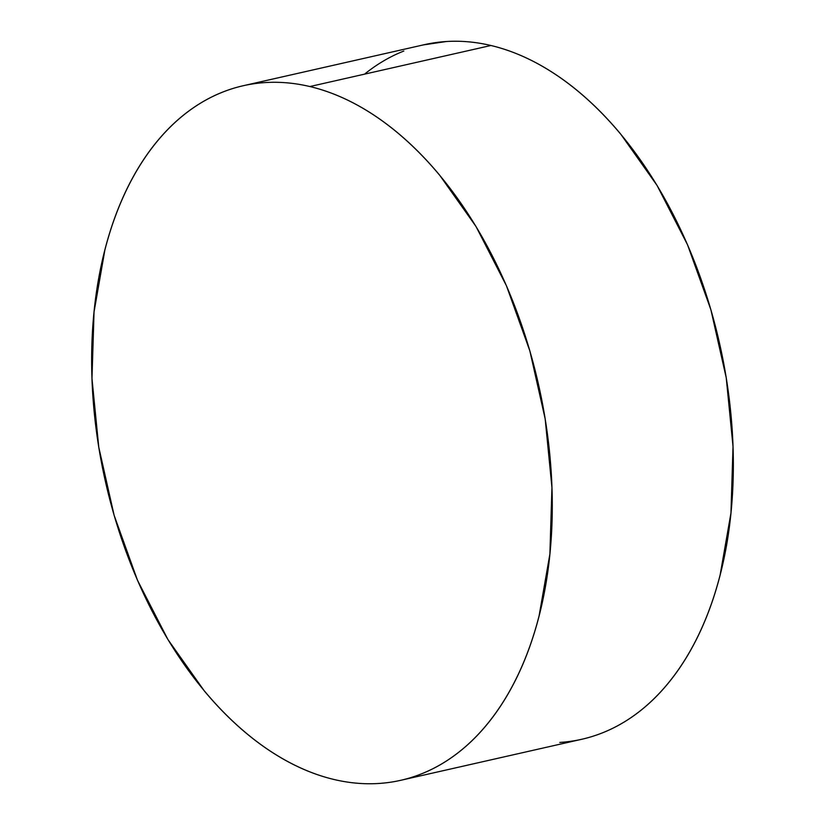 <?xml version="1.0" encoding="UTF-8"?>
<svg xmlns="http://www.w3.org/2000/svg" width="825" height="825" viewBox="0 0 825 825"><rect width="100%" height="100%" fill="white"/><g stroke="black" fill="none" stroke-linecap="round" stroke-linejoin="round"><path stroke-width="1.24" d="M401.734 780.079L581.759 739.272A356.101 221.925 -102.8 0 0 728.712 394.721A356.101 221.925 -102.8 0 0 490.937 45.499A356.101 221.925 -102.8 0 0 424.308 44.684L243.241 85.728A356.101 221.925 77.2 0 1 309.87 86.543L490.937 45.499L309.87 86.543A356.101 221.925 77.2 0 1 547.645 435.765A356.101 221.925 77.2 0 1 400.692 780.316A356.101 221.925 77.2 0 1 334.063 779.501A356.101 221.925 77.2 0 1 96.288 430.279A356.101 221.925 77.2 0 1 243.241 85.728M334.063 779.501C349.171 783.08 364.042 784.4 378.696 783.472C393.36 782.543 407.509 779.377 421.152 773.974C434.806 768.58 447.686 761.042 459.803 751.379C471.91 741.716 483.027 730.104 493.144 716.543C503.26 702.993 512.181 687.741 519.915 670.818C527.639 653.885 534.033 635.601 539.076 615.945L549.893 554.049L551.946 487.503L545.17 418.863L529.815 350.759L506.468 285.832L476.035 226.545L439.673 175.199C426.68 159.586 413.057 145.778 398.795 133.763C384.543 121.749 369.93 111.777 354.967 103.826C340.003 95.886 324.968 90.121 309.87 86.543C294.762 82.964 279.892 81.644 265.227 82.572C250.573 83.5 236.424 86.666 222.771 92.07C209.127 97.463 196.247 105.002 184.13 114.665C172.023 124.328 160.906 135.939 150.789 149.5C140.673 163.061 131.742 178.303 124.018 195.226C116.284 212.159 109.9 230.443 104.858 250.099L94.04 311.994L91.977 378.541L98.763 447.181L114.118 515.285L137.466 580.222L167.898 639.499L204.249 690.845C217.253 706.458 230.876 720.266 245.128 732.28C259.39 744.294 274.003 754.267 288.967 762.217C303.93 770.168 318.966 775.923 334.063 779.501M559.773 742.428C574.427 741.5 588.576 738.334 602.229 732.93C615.873 727.537 628.753 719.998 640.87 710.335C652.977 700.673 664.094 689.061 674.211 675.5C684.327 661.939 693.258 646.697 700.982 629.774C708.716 612.841 715.1 594.557 720.143 574.901L730.96 513.006L733.023 446.459L726.237 377.819L710.882 309.715L687.534 244.778L657.102 185.501L620.751 134.155C607.747 118.542 594.124 104.734 579.872 92.72C565.61 80.706 550.997 70.733 536.033 62.783C521.07 54.832 506.034 49.077 490.937 45.499C475.829 41.92 460.958 40.6 446.304 41.528L423.266 44.921M403.848 51.026C390.194 56.42 377.314 63.958 365.197 73.621"/></g></svg>
